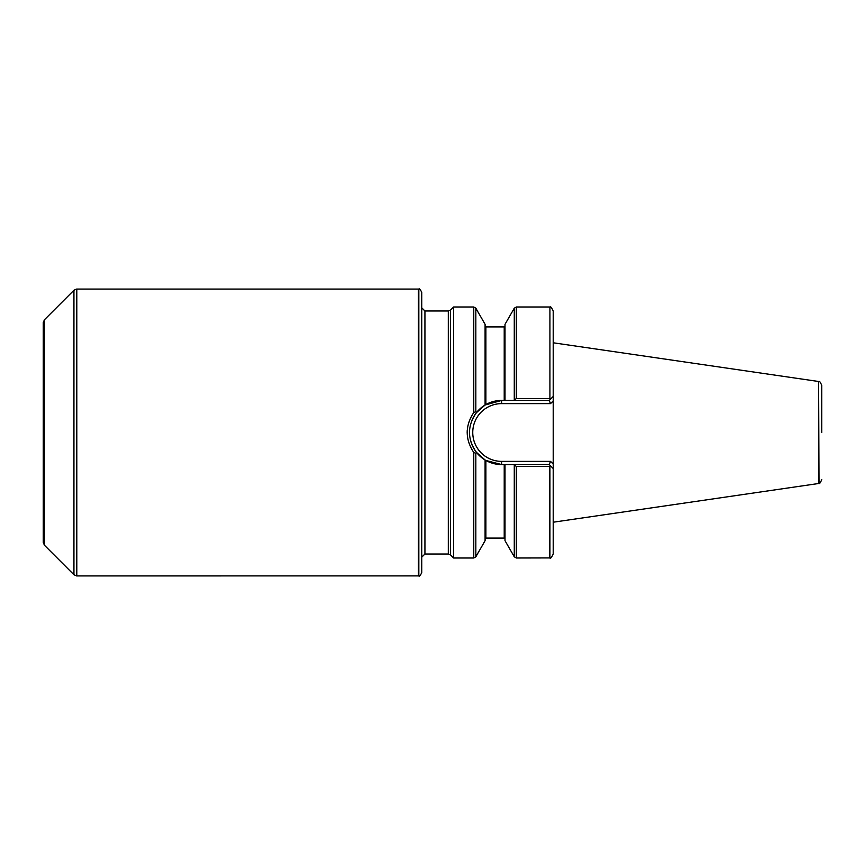 <?xml version="1.0" encoding="UTF-8"?>
<svg xmlns="http://www.w3.org/2000/svg" width="865" height="865" viewBox="0 0 865 865"><rect width="100%" height="100%" fill="white"/><g stroke="black" fill="none" stroke-linecap="round" stroke-linejoin="round"><path stroke-width="1.3" d="M549.924 307.075L549.924 398.614L549.924 307.075C550.454 306.178 551.556 307.486 553.222 310.989L553.222 554.011C551.556 557.514 550.454 558.822 549.924 557.925L516.34 558.001L516.34 466.44L513.637 464.57L505.009 464.57L505.009 540.679L514.275 556.801L516.34 558.001M549.924 398.614L550.821 398.841L553.222 396.44L553.222 400.949L550.551 403.62L549.232 400.43L513.637 400.43L516.34 398.56L549.524 398.56M501.624 400.43A32.07 32.07 0 0 0 471.339 421.947A32.07 32.07 0 0 1 501.624 400.43L504.219 400.43L504.219 326.916L485.892 326.916L485.892 404.55L485.092 405.015L501.624 400.43L501.624 403.62L550.551 403.62L501.624 403.62A28.88 28.88 0 0 0 472.744 432.5A28.88 28.88 0 0 0 501.624 461.38L550.551 461.38L553.222 464.051L553.222 468.56L550.821 466.159L549.524 466.44L549.524 558.001M549.524 466.44L516.34 466.44M549.524 306.999L516.34 306.999L514.275 308.2L505.009 324.321L505.009 400.43L513.637 400.43L504.219 400.43M550.821 466.159L549.232 464.57L501.624 464.57L485.892 460.45L501.624 464.57A32.07 32.07 0 0 1 485.103 459.985L485.892 460.45L485.092 459.985L485.092 540.679L475.837 556.801L475.837 453.292L473.761 452.449C465.035 439.161 465.035 425.85 473.761 412.54L475.837 411.708L476.507 412.562L485.092 405.015L476.377 412.724M485.892 404.55L485.092 405.015L485.092 324.321L475.837 308.2L475.837 411.708M476.377 452.276L485.092 459.985L476.507 452.438L475.837 453.292M475.837 308.2L473.761 306.999L453.617 306.999L453.617 558.001L473.761 558.001L475.837 556.801M467.165 432.457L467.251 430.067M821.75 432.5L821.75 385.412L821.75 432.5M821.75 479.588C820.377 482.821 819.469 484.086 819.014 483.373L818.614 381.497L818.614 483.503L553.222 522.211M418.833 575.895L418.833 289.105C419.233 288.272 420.206 289.332 421.742 292.284L421.742 557.201L424.931 554.011L424.931 310.989L421.742 307.799L421.742 572.716C420.206 575.668 419.233 576.728 418.833 575.895L76.801 575.928L76.801 289.072L418.433 289.072L418.433 575.928M44.418 545.22L43.25 542.409L43.25 322.591L44.418 319.78L44.418 545.22L73.936 574.738L76.801 575.928M476.507 412.562C467.176 425.85 467.176 439.15 476.507 452.438M549.232 400.43L550.821 398.841M485.092 459.985A32.07 32.07 0 0 1 470.56 440.458A32.07 32.07 0 0 0 501.624 464.57L501.624 461.38M550.551 461.38L549.232 464.57M549.924 466.386L549.924 557.925M516.34 306.999L516.34 398.56M514.275 465.467L514.275 556.801M504.219 464.57L504.219 538.084L505.009 538.873M485.892 460.45L485.892 538.084L485.092 538.873M473.761 452.46L473.761 558.001M473.761 306.999L473.761 412.551M514.275 308.2L514.275 399.533M450.568 554.952L448.308 554.011L448.308 310.989L450.568 310.048L450.568 554.952L453.617 558.001M44.418 319.78L73.936 290.262L76.401 289.105L76.401 575.895M73.936 290.262L73.936 574.738M504.219 326.916L505.009 326.127M504.219 538.084L485.892 538.084M485.892 326.916L485.092 326.127M819.014 381.627C819.469 380.914 820.377 382.179 821.75 385.412M818.614 381.497L553.222 342.789M450.568 310.048L453.617 306.999M448.308 310.989L424.931 310.989M448.308 554.011L424.931 554.011"/></g></svg>
